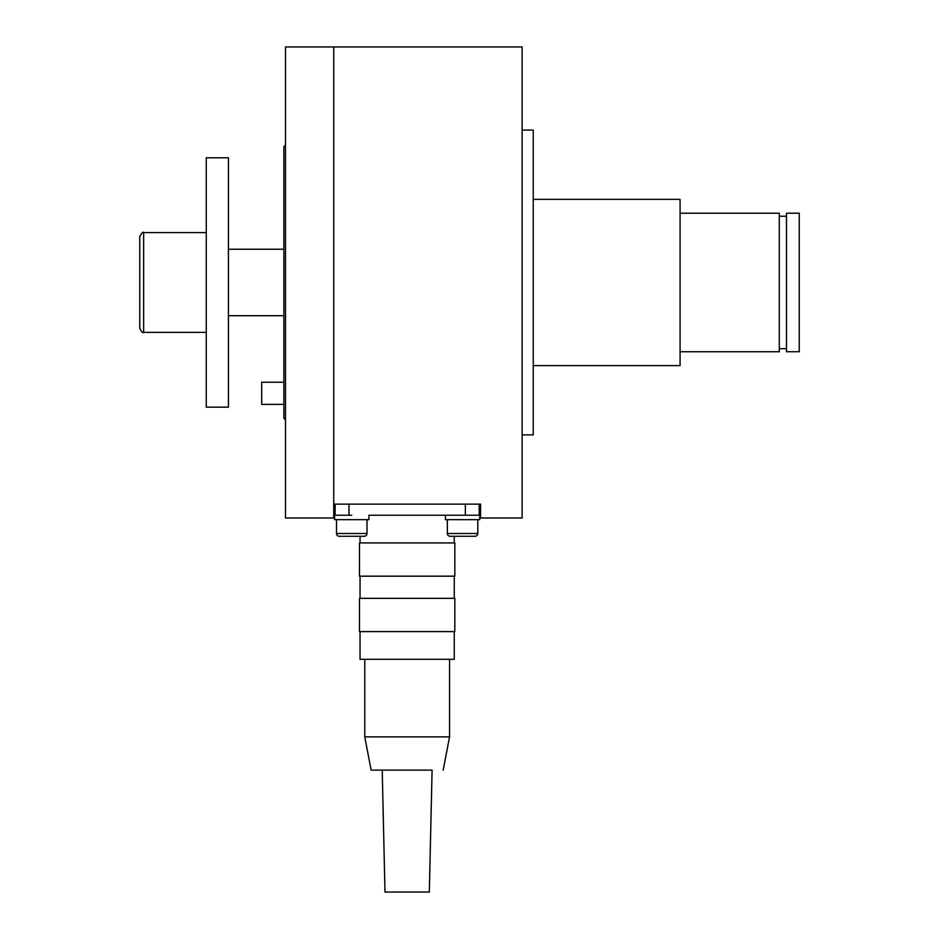 <?xml version="1.0" encoding="UTF-8"?>
<svg xmlns="http://www.w3.org/2000/svg" width="939" height="939" viewBox="0 0 939 939"><rect width="100%" height="100%" fill="white"/><g stroke="black" fill="none" stroke-linecap="round" stroke-linejoin="round"><path stroke-width="1.41" d="M522.143 434.863L533.235 434.863L533.235 130.075L522.143 130.075M228.435 249.222L283.86 249.222L283.86 146.695L285.515 145.04M283.86 146.695L283.86 418.242L285.515 419.897M283.86 393.3L283.86 404.38L261.688 404.38L261.688 382.22L283.86 382.22L283.86 393.3M283.86 418.242L283.86 404.38M283.86 382.22L283.86 315.715L228.435 315.715M480.58 517.988L522.143 517.988L522.143 46.95L333.732 46.95L333.732 517.988L285.515 517.988L285.515 46.95L333.732 46.95L333.732 504.137L480.58 504.137L480.58 517.988M465.345 504.137L465.345 515.218L479.195 515.218L479.195 504.137M351.738 515.218L334.566 515.218L334.566 519.654L368.921 519.654L368.921 515.218L462.575 515.218L445.391 515.218L445.391 519.654L479.747 519.654L479.747 515.218L462.575 515.218M335.117 504.137L335.117 515.218L348.968 515.218L348.968 504.137M364.215 536.275A2.77 2.77 0 0 0 366.985 533.505L336.502 533.505A2.77 2.77 0 0 0 339.272 536.275L364.215 536.275M454.265 542.93L454.265 536.275L475.04 536.275A2.77 2.77 0 0 0 477.81 533.505L447.328 533.505A2.77 2.77 0 0 0 450.11 536.275L475.04 536.275A2.77 2.77 0 0 0 477.81 533.505L477.81 519.654M360.048 542.93L360.048 536.275L339.272 536.275A2.77 2.77 0 0 1 336.502 533.505L336.502 519.654M359.496 542.93L454.816 542.93L454.816 576.182L359.496 576.182L359.496 542.93M359.496 598.343L454.816 598.343L454.816 631.595L359.496 631.595L359.496 598.343M360.048 631.595L360.048 659.295L454.265 659.295L454.265 631.595M371.14 770.133L432.093 770.133L429.323 892.05L384.99 892.05L382.22 770.133L371.14 770.133L364.766 736.88L449.546 736.88L449.546 659.295M382.22 770.133L432.093 770.133M799.23 213.2L799.23 351.738L786.483 351.738L786.483 213.2L799.23 213.2M680.082 213.2L779.276 213.2L779.276 351.738L680.082 351.738M533.235 199.35L680.082 199.35L680.082 365.6L533.235 365.6M206.275 232.59L143.655 232.59L143.655 332.347L206.275 332.347M143.655 232.59C143.104 231.475 141.812 232.766 139.77 236.475L139.77 328.462C141.812 332.171 143.104 333.462 143.655 332.347M206.275 407.162L228.435 407.162L228.435 157.787L206.275 157.787L206.275 407.162M366.985 519.654L366.985 533.505M447.328 519.654L447.328 533.505M360.048 598.343L360.048 576.182M364.766 736.88L364.766 659.295M443.173 770.133L449.546 736.88M454.265 598.343L454.265 576.182M779.276 216.252L786.483 216.252M779.276 348.698L786.483 348.698"/></g></svg>
